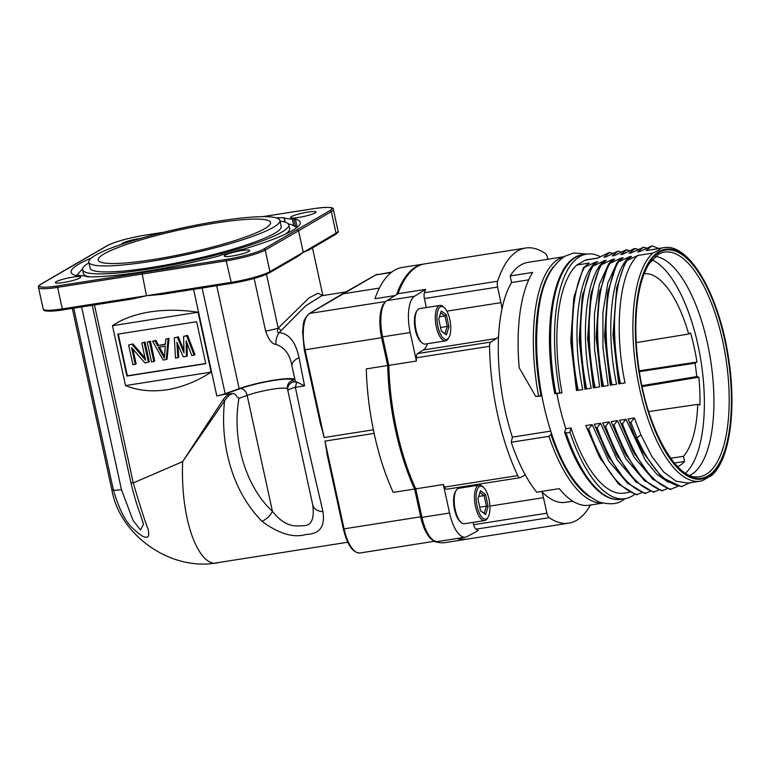 <?xml version="1.0" encoding="UTF-8"?>
<svg xmlns="http://www.w3.org/2000/svg" width="770" height="770" viewBox="0 0 770 770"><rect width="100%" height="100%" fill="white"/><g stroke="black" fill="none" stroke-linecap="round" stroke-linejoin="round"><path stroke-width="1.16" d="M648.696 411.575L697.707 404.365L699.92 405.039A100.774 39.212 81.1 0 0 698.871 377.213L696.725 376.578L641.959 385.655M642.161 386.617L698.871 377.213M652.017 259.846A111.4 43.351 -98.9 0 1 697.957 345.037A111.4 43.351 -98.9 0 1 685.531 473.136M696.725 376.578A95.509 37.162 81.1 0 0 695.041 363.161L696.946 362.054A100.774 39.212 81.1 0 0 694.165 347.241A100.774 39.212 81.1 0 0 690.584 332.909L688.688 334.016A95.509 37.162 81.1 0 0 644.182 273.697M677.629 466.601A100.774 39.212 81.1 0 0 684.597 461.461L683.471 456.312A95.509 37.162 81.1 0 0 697.707 404.365M639.379 371.631L695.041 363.161M696.946 362.054L639.254 370.832M688.688 334.016L636.241 342.602M674.385 463.02L684.597 461.461M683.471 456.312L670.68 458.266M152.893 259.606A88.194 12.147 -12.3 0 0 270.53 222.52A88.194 12.147 -12.3 0 0 215.841 223.011A88.194 12.147 -12.3 0 0 98.194 260.096A88.194 12.147 -12.3 0 0 152.893 259.606M95.384 255.294A97.78 13.465 167.7 0 1 200.71 224.234A97.78 13.465 167.7 0 1 279.905 220.48A97.78 13.465 167.7 0 1 273.35 227.323A97.78 13.465 167.7 0 1 168.024 258.373A97.78 13.465 167.7 0 1 88.829 262.137A97.78 13.465 167.7 0 1 95.384 255.294M88.829 262.137L90.129 268.124A97.78 13.465 -12.3 0 0 169.323 264.37A97.78 13.465 -12.3 0 0 274.649 233.31A97.78 13.465 -12.3 0 0 281.204 226.467L279.905 220.48M280.049 221.125A105.519 14.534 167.7 0 1 288.769 224.821A105.519 14.534 167.7 0 1 281.695 232.203A105.519 14.534 167.7 0 1 168.033 265.717A105.519 14.534 167.7 0 1 82.573 269.779A105.519 14.534 167.7 0 1 88.964 262.791M82.573 269.779L83.391 273.533A105.519 14.534 -12.3 0 0 86.789 276.17M87.203 276.295A105.519 14.534 -12.3 0 0 88.252 276.574L89.59 276.844M286.296 233.474A105.519 14.534 -12.3 0 0 286.44 233.368A105.519 14.534 -12.3 0 0 289.587 228.575L288.769 224.821M91.235 258.104A117.281 16.151 -12.3 0 0 78.944 264.072A117.281 16.151 -12.3 0 0 71.081 272.282A117.281 16.151 -12.3 0 0 75.932 275.525L78.954 275.246A115.115 15.852 -12.3 0 0 86.972 276.18L86.76 276.786A117.281 16.151 -12.3 0 0 218.824 256.035L221.327 255.062A115.115 15.852 -12.3 0 0 239.701 249.981L243.618 249.172A117.281 16.151 -12.3 0 0 292.398 230.519A117.281 16.151 -12.3 0 0 300.252 222.309A117.281 16.151 -12.3 0 0 295.411 219.065L292.388 219.344A115.115 15.852 -12.3 0 0 284.371 218.41L284.582 217.804A117.281 16.151 -12.3 0 0 276.035 217.814M307.913 212.068A12.994 1.79 -12.3 0 0 290.579 217.525A12.994 1.79 -12.3 0 0 298.635 217.458A12.994 1.79 -12.3 0 0 315.979 211.991A12.994 1.79 -12.3 0 0 307.913 212.068M241.655 250.577A12.994 1.79 -12.3 0 0 224.32 256.044A12.994 1.79 -12.3 0 0 232.386 255.977A12.994 1.79 -12.3 0 0 249.721 250.51A12.994 1.79 -12.3 0 0 241.655 250.577M72.698 277.133A12.994 1.79 -12.3 0 0 55.363 282.6A12.994 1.79 -12.3 0 0 63.429 282.532A12.994 1.79 -12.3 0 0 80.763 277.065A12.994 1.79 -12.3 0 0 72.698 277.133M140.785 238.353A12.994 1.79 -12.3 0 0 138.956 238.623A12.994 1.79 -12.3 0 0 121.621 244.08A12.994 1.79 -12.3 0 0 121.756 244.273M308.731 250.019L303.274 252.348L297.461 256.66L269.423 272.859C261.194 276.94 248.546 280.444 231.491 283.389L226.159 260.857L57.596 287.354A30.944 4.264 167.7 0 1 38.5 287.508C38.067 286.565 38.914 285.439 41.041 284.12A1.242 1.126 59.7 0 1 41.407 283.986L107.502 245.563A29.703 4.091 167.7 0 1 145.01 235.187L164.048 232.184M322.784 295.574L318.02 293.264L309.097 297.807L278.211 328.126L266.478 274.303M224.561 394.269A123.778 17.046 167.7 0 1 216.813 395.982A12.378 1.704 -12.3 0 0 225.148 393.682L239.162 388.658A33.418 4.601 167.7 0 1 274.255 380.091A33.418 4.601 167.7 0 1 294.968 379.889L295.362 381.4L296.479 381.958L293.562 381.872L293.158 380.284A7.431 7.353 165.6 0 0 287.47 389.052A24.139 3.321 -12.3 0 0 272.503 389.206A24.139 3.321 -12.3 0 0 247.16 395.395A7.431 5.063 -109.7 0 0 240.442 388.571L224.561 394.269L229.46 393.826C227.641 394.558 225.533 396.54 223.117 399.774L182.634 461.634L224.59 400.852C222.617 419.111 223.541 437.033 227.362 454.598C233.291 481.462 244.822 503.696 261.973 521.3C278.827 533.803 293.572 538.182 306.2 534.438C319.675 534.072 325.258 526.497 322.957 511.713L306.855 442.105L295.353 387.291L296.71 381.997L304.564 385.847L299.039 357.684C295.642 341.899 289 333.554 279.135 332.621C277.2 332.938 276.902 331.447 278.211 328.126A12.378 1.704 -12.3 0 1 265.611 331.023C268.499 339.599 271.925 344.065 275.881 344.421C275.67 340.022 276.757 336.086 279.135 332.621L305.44 305.998L321.744 295.738L345.826 291.945M73.737 308.183L113.373 489.98C119.167 509.615 125.885 522.618 133.528 528.99C139.842 534.832 143.923 537.537 145.771 537.094C148.572 538.028 149.361 535.419 148.138 529.269C145.164 521.906 140.198 506.458 133.249 482.925L182.634 461.634C180.238 525.515 201.047 569.463 218.555 562.543M327.577 456.235L324.95 441.114L344.084 528.846L420.67 516.805L414.616 489.046L393.22 492.405A139.245 54.189 81.1 0 1 374.23 433.856A139.245 54.189 81.1 0 1 366.289 368.888L387.685 365.519L381.631 337.761A30.944 12.041 -98.9 0 1 385.529 301.811M374.124 433.385L324.95 441.114M320.176 422.249L324.17 437.533L373.363 429.795M340.417 295.083L343.998 292.995M231.414 283.379L162.172 294.323L146.464 295.738L132.065 299.049L62.996 309.848A1.242 0.481 81.1 0 1 62.928 309.877C48.423 312.302 42.976 310.512 44.16 310.349L43.197 309.068A30.944 4.264 -12.3 0 0 62.293 308.914A1.242 0.481 81.1 0 0 62.928 309.877L132.065 299.049M211.115 372.122L198.054 312.235L112.459 325.691L125.52 385.578C137.869 390.621 151.69 392.017 166.965 389.764C182.278 387.204 196.995 381.333 211.115 372.122L125.52 385.578M112.459 325.691C122.257 319.001 134.76 314.401 149.986 311.908C165.358 309.598 181.374 309.704 198.054 312.235M223.117 399.774L224.59 400.852C227.391 396.656 229.73 394.433 231.606 394.182L229.46 393.826M304.564 385.847L295.353 387.291C290.521 388.629 288.028 389.745 287.874 390.65L312.745 504.976C314.603 519.057 311.369 525.968 303.024 525.698C295.237 526.324 284.967 527.267 272.436 511.309C269.972 515.987 266.487 519.317 261.973 521.3M231.606 394.182L230.692 393.932C233.243 392.815 235.36 393.788 237.044 396.858L238.95 398.34C231.616 439.843 245.909 487.054 272.436 511.309L247.16 395.395L238.95 398.34M275.881 344.421C284.621 347.203 289.992 354.469 291.994 366.222C291.637 362.863 293.986 360.014 299.039 357.684M293.562 381.872A7.431 7.353 -14.4 0 0 287.874 390.65L312.745 504.976C314.006 509.066 317.404 511.319 322.957 511.713M143.518 524.235L140.506 529.991L133.008 520.337L121.439 489.585A12.378 1.704 -12.3 0 1 113.373 489.98L111.871 489.855C119.697 535.631 171.469 572.014 218.18 562.601L347.751 542.234M434.107 541.339A139.245 54.189 81.1 0 0 445.541 542.532L466.938 539.164A139.245 54.189 -98.9 0 1 457.101 538.48M564.006 256.718L527.893 262.397A124.702 48.529 81.1 0 0 520.943 264.909A124.702 48.529 81.1 0 0 510.163 275.958L511.598 282.523A118.176 45.988 81.1 0 0 501.992 308.886A30.944 12.041 81.1 0 0 500.924 302.649L497.613 287.056A6.189 2.406 -98.9 0 1 497.641 281.214A139.245 54.189 -98.9 0 1 517.873 250.828A139.245 54.189 -98.9 0 1 525.64 248.027L424.828 263.869A139.245 54.189 81.1 0 0 417.07 266.68A139.245 54.189 81.1 0 0 397.984 293.717L386.964 300.598A30.944 12.041 81.1 0 0 382.603 336.875L388.811 365.375A139.245 54.189 81.1 0 0 415.733 488.844L421.95 517.363A30.944 12.041 81.1 0 0 437.803 541.512L465.398 537.171A30.944 12.041 -98.9 0 1 449.555 513.022L443.337 484.503A139.245 54.189 81.1 0 0 444.54 487.092A6.189 2.406 81.1 0 0 446.812 489.21L520.029 477.698A6.189 2.406 -98.9 0 1 517.758 475.591A139.245 54.189 -98.9 0 1 489.566 346.279A6.189 2.406 -98.9 0 1 490.788 342.053L496.477 338.502A30.944 12.041 81.1 0 0 498.565 336.49A118.176 45.988 81.1 0 0 512.397 437.129L511.232 442.259A124.702 48.529 81.1 0 0 525.304 474.926L520.347 477.592A6.189 2.406 -98.9 0 1 520.029 477.698M458.227 538.297A139.245 54.189 81.1 0 0 468.064 538.99L568.876 523.148A139.245 54.189 -98.9 0 1 549.193 517.681A6.189 2.406 -98.9 0 1 546.921 513.176L543.447 497.67A30.944 12.041 81.1 0 0 541.859 491.741A118.176 45.988 81.1 0 0 565.604 502.329L572.822 501.193M473.184 522.368L473.704 524.678A6.189 2.406 81.1 0 0 475.976 529.183A139.245 54.189 81.1 0 0 478.18 530.588L466.967 536.632A30.944 12.041 -98.9 0 1 465.398 537.171M590.436 505.033A139.245 54.189 -98.9 0 1 576.643 520.337A139.245 54.189 -98.9 0 1 568.876 523.148M459.575 487.198A30.944 12.041 -98.9 0 1 460.499 488.026M456.186 490.403L455.436 491.655A16.709 6.506 81.1 0 0 454.541 509.653A16.709 6.506 81.1 0 0 460.142 521.579L461.24 522.541A17.951 6.988 -98.9 0 1 455.224 509.73A17.951 6.988 -98.9 0 1 456.186 490.403A17.951 6.988 -98.9 0 1 458.843 488.286L479.113 485.1A17.951 6.988 -98.9 0 1 482.289 486.293L483.396 487.256A16.709 6.506 81.1 0 0 477.102 490.038A16.709 6.506 81.1 0 0 477.063 506.111A16.709 6.506 81.1 0 0 488.093 517.18A16.709 6.506 81.1 0 0 488.989 499.181A16.709 6.506 81.1 0 0 483.396 487.256M427.485 343.718A30.944 12.041 -98.9 0 1 423.259 350.013L417.571 353.565A6.189 2.406 81.1 0 0 416.349 357.781A139.245 54.189 81.1 0 0 416.416 361.034L388.811 365.375M443.337 484.503L415.733 488.844M416.416 361.034L410.198 332.534A30.944 12.041 -98.9 0 1 414.558 296.257L425.579 289.376A139.245 54.189 81.1 0 0 424.424 292.725A6.189 2.406 81.1 0 0 424.405 298.558L426.311 307.567M417.013 310.724L416.262 311.985A16.709 6.506 81.1 0 0 415.367 329.983A16.709 6.506 81.1 0 0 420.969 341.909L422.066 342.871A17.951 6.988 -98.9 0 1 416.05 330.061A17.951 6.988 -98.9 0 1 417.013 310.724A17.951 6.988 -98.9 0 1 419.669 308.606L439.94 305.421A17.951 6.988 -98.9 0 1 443.116 306.624L444.213 307.586A16.709 6.506 81.1 0 0 437.928 310.368A16.709 6.506 81.1 0 0 437.889 326.442A16.709 6.506 81.1 0 0 448.92 337.51A16.709 6.506 81.1 0 0 449.815 319.512A16.709 6.506 81.1 0 0 444.213 307.586M425.579 289.376L397.984 293.717M525.64 248.027A139.245 54.189 -98.9 0 1 545.324 253.494A6.189 2.406 -98.9 0 1 547.595 257.998L547.884 259.249M541.888 395.963L535.747 396.454L540.992 395.761A122.844 47.807 -98.9 0 1 553.707 266.536M535.747 396.454L519.192 367.771A124.702 48.529 81.1 0 1 532.696 272.416L510.163 275.958M541.849 395.79L540.992 395.761M589.926 496.919A122.844 47.807 -98.9 0 1 573.303 480.509A122.844 47.807 -98.9 0 1 550.983 434.607L551.349 433.019M550.983 434.607L548.962 436.33L511.232 442.259M525.304 474.926A124.702 48.529 81.1 0 0 536.7 492.174L559.232 488.632A124.702 48.529 81.1 0 0 589.146 505.235L602.727 503.099M550.723 431.113L512.397 437.129M511.598 282.523L528.721 279.828M501.992 308.886A118.176 45.988 81.1 0 0 498.565 336.49M634.615 494.359A123.778 48.163 -98.9 0 1 631.949 496.159A123.778 48.163 -98.9 0 1 625.048 498.652A123.778 48.163 -98.9 0 1 569.973 432.326L566.027 432.942L564.641 431.922L565.844 428.736A118.176 45.988 -98.9 0 1 556.883 393.605L554.727 393.614C541.57 326.037 553.909 257.834 582.669 254.726A123.778 48.163 81.1 0 0 575.768 257.219A123.778 48.163 81.1 0 0 555.834 393.364L554.804 393.643M597.905 257.998L587.481 259.644A118.176 45.988 81.1 0 0 585.219 260.144L576.817 265.034L589.368 263.061L583.362 267.787L595.701 262.07L597.818 261.733L591.812 266.458L592.862 266.295L604.152 260.732L606.26 260.404L600.793 265.063L612.602 259.403L614.71 259.076L609.234 263.725L621.043 258.085L623.161 257.748L617.155 262.474L621.043 258.085M600.273 265.13L590.677 295.237L587.635 338.656L593.343 387.878L599.666 386.887L594.546 349.291L594.44 313.891L599.339 284.428L608.695 263.831L599.127 293.996L596.086 337.26L601.784 386.55L608.117 385.558L602.968 347.876L602.9 312.533L607.819 282.956L617.155 262.474L607.54 292.783L604.546 336.067L610.235 385.221L616.568 384.23C605.143 329.81 611.188 272.426 629.494 256.757L631.602 256.42L625.606 261.155L616.703 287.768L612.978 334.757L618.685 383.893L625.019 382.902C613.651 328.395 619.532 271.396 637.945 255.428L652.845 253.08L657.946 250.635L661.247 248.2L646.068 250.587L652.075 245.861L639.745 251.578L637.627 251.915L643.633 247.18L631.294 252.906L629.177 253.234L635.183 248.517L634.134 248.681L622.843 254.235L620.726 254.562L626.732 249.855L625.683 250.019L614.402 255.563L612.285 255.9L617.761 251.251L605.952 256.891L603.834 257.219L609.84 252.493L608.791 252.656L597.501 258.219L585.219 260.144M603.834 257.219L606.365 256.67M612.285 255.9L614.807 255.342M620.726 254.562L623.248 254.013M629.177 253.234L631.708 252.685M637.627 251.915L640.149 251.357M646.068 250.587L663.509 247.69C689.439 242.521 719.151 295.228 728.459 357.424C736.88 409.775 729.691 461.24 710.787 476.168M566.027 432.942A123.778 48.163 81.1 0 0 621.101 499.278C601.139 502.675 578.819 474.897 564.689 432.345L564.641 431.922M569.973 432.326L570.974 427.928L565.844 428.736M570.974 427.928A118.176 45.988 81.1 0 0 624.181 493.127L629.514 492.28M628.128 483.829L608.656 461.028L592.159 424.597L585.835 425.589L599.426 456.947L618.493 484.041L636.405 494.821L641.882 492.646M636.713 482.617L617.184 459.815L600.61 423.269L594.276 424.26L607.953 455.753L626.896 482.655L644.846 493.503L650.303 491.327M645.048 481.212L625.606 458.429L609.06 421.941L602.727 422.932L616.443 454.512L635.375 481.346L653.287 492.174L658.774 489.99M653.422 479.816L633.979 456.995L617.501 420.613L611.178 421.604L624.749 452.943L643.807 480.018L661.748 490.837M668.437 482.367L656.849 474.253L645.52 460.527L625.952 419.284L619.619 420.285L633.267 451.721L652.248 478.69L670.198 489.518L677.995 486.236M629.831 422.48L630.89 422.316L634.403 417.956L640.938 434.896L636.03 438.371L642.661 451.769L634.605 435.878L628.07 418.957L634.605 435.878M634.403 417.956L628.07 418.957M640.948 434.925L651.747 456.283L663.75 472.068L676.089 481.202L688.024 483.088L700.209 481.173A118.176 45.988 -98.9 0 1 639.071 386.068A118.176 45.988 -98.9 0 1 652.845 253.08M608.714 263.802L612.602 259.403M591.822 266.458L582.197 296.768L579.194 340.07L584.892 389.206L591.225 388.215C579.781 333.67 585.874 276.42 604.152 260.732M583.362 267.787L573.775 298.029L570.753 341.36L576.441 390.534L582.774 389.543C571.379 335.239 577.356 277.797 595.701 262.07M576.817 265.034A118.176 45.988 81.1 0 0 562.013 392.806L555.834 393.364M556.883 393.605L562.013 392.806M559.771 392.739A123.778 48.163 -98.9 0 1 579.714 256.603A123.778 48.163 -98.9 0 1 586.615 254.11A123.778 48.163 -98.9 0 1 600.359 256.718M625.606 261.155L637.945 255.428M617.155 262.474L629.494 256.757M710.874 475.783L702.471 480.663A118.176 45.988 -98.9 0 1 700.209 481.173L702.692 480.615M667.224 488.661L661.738 490.837M690.315 482.578L681.325 486.65M585.835 425.589L601.168 460.114M587.597 429.121L588.646 428.948L592.159 424.597M588.655 428.948C602.602 467.419 618.868 489.316 637.444 494.638M594.276 424.26L609.696 458.92M596.038 427.793L597.096 427.629L600.61 423.269M597.096 427.629C611.043 466.081 627.309 487.978 645.895 493.32M602.727 422.932L618.194 457.698M604.488 426.464L605.547 426.301L609.06 421.941M605.547 426.301C619.6 464.897 635.866 486.804 654.346 492.011M611.178 421.604L626.501 456.119M612.949 425.136L613.988 424.963L617.501 420.613M613.998 424.963C627.983 463.492 644.249 485.389 662.787 490.654M619.619 420.285L635.009 454.887M621.38 423.808L622.439 423.644L625.952 419.284M622.439 423.644C636.366 462.067 652.633 483.964 671.238 489.335M642.661 451.769L661.776 477.323L681.335 486.65M630.89 422.316L637.079 438.207C651.179 468.93 666.271 485.013 682.364 486.457M655.405 256.41A111.554 43.409 81.1 0 1 710.267 357.963A111.554 43.409 81.1 0 1 691.239 474.609A111.554 43.409 -98.9 0 1 689.814 475.36M625.019 382.902L618.685 383.893M626.665 261.001C613.286 284.505 610.591 335.114 620.379 383.258M616.703 287.768L613.526 332.65L619.321 383.422M616.568 384.23L610.235 385.221M618.214 262.32C604.835 285.632 602.169 336.731 611.929 384.586M608.233 289.231L605.085 333.959L610.87 384.75M608.117 385.558L601.784 386.55M609.763 263.638C596.452 286.786 593.689 338.04 603.468 385.914M599.82 290.444L596.635 335.171L602.409 386.088M599.666 386.887L593.343 387.878M601.322 264.995C587.982 288.375 585.229 338.916 595.037 387.243M591.379 291.657L588.184 336.577L593.978 387.406M591.225 388.215L584.892 389.206M592.871 266.305C579.473 289.77 576.836 340.571 586.586 388.571M582.89 293.197L579.743 337.953L585.527 388.735M582.774 389.543L576.441 390.534M584.42 267.623C571.09 290.762 568.366 342.092 578.126 389.899M574.459 294.477L571.292 339.195L577.067 390.063M612.795 253.417L609.84 252.493M621.255 252.088L618.291 251.174M629.677 250.77L626.732 249.855M638.128 249.442L635.183 248.517M646.598 248.104L643.633 247.18M658.629 248.46L652.075 245.861M448.92 337.51L448.169 338.762A17.951 6.988 -98.9 0 1 445.512 340.879L425.242 344.065A17.951 6.988 -98.9 0 1 422.066 342.871M445.512 340.879A17.951 6.988 -98.9 0 1 436.32 326.875A17.951 6.988 -98.9 0 1 439.94 305.421M438.746 319.223L441.345 331.158L446.456 334.902L448.968 326.73L446.369 314.795L441.258 311.042L438.746 319.223M446.369 314.795L444.945 315.921L440.709 312.812M448.968 326.73L447.245 326.47L444.945 315.921L439.497 316.778M440.556 327.519L447.245 326.47L445.031 333.699L446.456 334.902M441.306 330.965L445.031 333.699M488.093 517.18L487.343 518.441A17.951 6.988 -98.9 0 1 484.686 520.559L464.416 523.744A17.951 6.988 -98.9 0 1 461.24 522.541M484.686 520.559A17.951 6.988 -98.9 0 1 475.494 506.544A17.951 6.988 -98.9 0 1 479.113 485.1M477.92 498.902L480.519 510.828L485.629 514.581L488.142 506.4L485.543 494.465L480.432 490.721L477.92 498.902M485.543 494.465L484.118 495.591L479.883 492.482M488.142 506.4L486.419 506.14L484.118 495.591L478.671 496.448M479.729 507.189L486.419 506.14L484.205 513.369L485.629 514.581M480.48 510.635L484.205 513.369M389.322 365.384L387.685 365.519A139.245 54.189 -98.9 0 0 395.626 430.497A139.245 54.189 -98.9 0 0 395.655 430.623A139.245 54.189 -98.9 0 0 414.616 489.046L416.127 488.315M395.01 295.574L374.932 298.731A139.245 54.189 81.1 0 1 402.296 267.411L423.702 264.052A139.245 54.189 -98.9 0 0 415.896 266.882A139.245 54.189 -98.9 0 0 396.608 294.573M117.791 334.142L126.934 376.068L205.783 363.671L196.639 321.744L117.791 334.142M118.272 334.065L127.377 375.808L126.934 376.068M127.377 375.808L205.744 363.488M183.924 350.1L178.294 336.837L174.309 337.838L178.294 336.837M177.408 337.347L183.992 352.843L183.606 336.375L186.706 335.884L194.107 355.163L191.788 355.528L186.157 340.754L186.369 356.385L183.27 356.866L176.869 342.217L177.851 357.723L178.727 357.203L177.937 344.671M186.369 356.385L187.245 355.865L187.081 343.179M194.107 355.163L194.993 354.652L187.582 335.373L183.606 336.375M168.12 338.81L166.233 359.542L167.109 359.032L168.996 338.29L165.791 339.175L168.996 338.29M166.233 359.542L163.134 360.033L152.633 341.245L154.953 340.879L157.6 345.682L165.377 344.084M158.485 345.162L155.838 340.359L152.633 341.245M150.41 341.216L154.722 360.976L153.836 361.496L151.517 361.861L147.205 342.092L150.41 341.216L149.534 341.726L153.836 361.496M145.097 358.108L132.989 343.949L128.619 345.018L132.989 343.949M132.912 349.118L136.136 363.902L132.931 364.778L128.619 345.018M132.103 344.469L145.549 360.187L141.786 342.948L144.991 342.063L149.303 361.833L144.933 362.891L131.583 347.597L135.251 364.412M186.706 335.884L187.582 335.373M177.851 357.723L175.522 358.089L174.309 337.838M154.953 340.879L155.838 340.359M157.6 345.682L165.348 344.459L165.791 339.175M158.351 347.299L164.318 358.108L165.329 346.202L158.351 347.299M164.472 356.269L159.428 347.135M147.205 342.092L149.534 341.726M141.786 342.948L144.991 342.063M144.115 342.583L148.417 362.343M262.628 216.668L313.563 208.699A29.703 4.091 167.7 0 1 329.935 210.605L263.841 249.028A29.703 4.091 167.7 0 1 226.332 259.403L57.779 285.901A29.703 4.091 167.7 0 1 41.407 283.986M338.059 231.038C338.819 231.472 337.972 232.598 335.528 234.427A1.242 1.126 -120.3 0 0 336.028 233.185A30.944 4.264 -12.3 0 0 338.059 231.038L333.362 209.478A30.944 4.264 167.7 0 1 331.331 211.625L298.567 230.788L297.181 229.768M263.841 249.028A1.242 1.126 60 0 1 265.226 250.048L269.923 271.608L303.274 252.348L336.028 233.185L331.331 211.625A1.242 1.126 -120.3 0 0 329.935 210.605M313.563 208.699A1.242 0.481 -98.9 0 1 313.631 208.67L262.531 216.668M107.502 245.563A1.242 1.126 -120 0 0 107.145 245.688L74.161 264.822M41.041 284.12L73.805 264.947M57.779 285.901A1.242 0.481 81.1 0 0 57.596 287.354L62.293 308.914L146.464 295.738L141.94 272.715M303.274 252.348L298.567 230.788L265.226 250.048A30.944 4.264 167.7 0 1 226.159 260.857L226.332 259.403M146.464 295.738L230.856 282.417A30.944 4.264 -12.3 0 0 269.923 271.608A1.242 1.126 60 0 1 269.423 272.859M162.172 294.323L231.558 283.36A29.703 4.091 -12.3 0 0 269.057 272.984M278.211 328.126L281.194 330.32M193.559 289.366L216.813 395.982M92.236 305.286L130.862 482.444A12.378 1.704 -12.3 0 0 133.249 482.925L94.45 304.939M293.158 380.284A31.56 4.35 -12.3 0 0 273.591 380.476A31.56 4.35 -12.3 0 0 240.442 388.571M294.968 379.889L291.994 366.222L295.362 381.4M265.611 331.023L254.148 278.451M239.162 388.658L216.716 285.718M202.106 288.019L225.148 393.682M81.62 306.951L121.439 489.585M549.193 517.681L475.976 529.183M473.704 524.678L546.921 513.176M543.447 497.67L489.913 506.092M444.54 487.092L517.758 475.591M489.566 346.279L416.349 357.781M417.571 353.565L490.788 342.053M496.477 338.502L423.259 350.013M424.424 292.725L497.641 281.214M538.567 396.011A124.702 48.529 -98.9 0 1 558.683 258.98A124.702 48.529 -98.9 0 1 563.804 256.843M602.506 503.051A124.702 48.529 -98.9 0 1 548.962 436.33M446.869 311.147L500.924 302.649M497.613 287.056L424.405 298.558M661.247 248.2A118.176 45.988 -98.9 0 1 663.509 247.69M703.838 478.574A116.318 45.266 81.1 0 0 725.061 340.032A116.318 45.266 81.1 0 0 654.991 254.562A116.318 45.266 81.1 0 0 642.036 388.301A116.318 45.266 81.1 0 0 703.838 478.574M659.178 252.396A115.5 44.939 -98.9 0 1 724.772 340.205A115.5 44.939 -98.9 0 1 707.919 475.937A115.5 44.939 -98.9 0 1 642.334 388.128A115.5 44.939 -98.9 0 1 659.178 252.396M706.061 474.387A113.662 44.227 81.1 0 0 723.723 346A113.662 44.227 81.1 0 0 662.007 252.685L658.427 254.264L649.36 263.446C643.72 272.156 639.783 284.65 637.541 300.926C634.827 321.899 635.356 344.979 639.148 370.158C647.339 428.88 676.262 479.171 697.245 476.89A113.662 44.227 81.1 0 0 706.061 474.387M386.964 300.598L414.558 296.257M410.198 332.534L382.603 336.875M421.95 517.363L449.555 513.022M382.738 337.51L305.045 349.801L324.17 437.533M434.174 540.752A30.944 12.041 -98.9 0 1 420.67 516.805L421.777 516.554M343.391 528.769L344.084 528.846A30.944 12.041 81.1 0 0 359.927 552.995L435.089 541.185M320.897 426.031L304.275 349.801L302.572 331.832C303.861 324.208 301.811 321.1 309.145 313.592A1.242 1.126 59.4 0 1 309.521 313.457A30.944 12.041 81.1 0 0 305.045 349.801L304.362 349.715M391.247 272.474L375.837 274.9L309.521 313.457L385.876 301.455M342.611 293.861L379.389 288.086M377.531 274.303A30.944 12.041 81.1 0 0 375.837 274.9A1.242 1.126 -119.7 0 0 375.49 275.025L391.786 272.06M284.371 218.41L285.179 222.116M292.388 219.344L293.717 225.437M293.89 219.2L295.459 226.39M297.201 227.285L295.411 219.065M285.333 234.167L286.44 233.368M296.912 227.516L291.561 224.628L288.259 223.829M82.621 268.672L76.076 276.189M87.318 276.805L87.193 276.247M333.362 209.478C334.103 207.043 327.529 206.774 313.631 208.67M164.212 232.145L145.078 235.158C128.013 238.103 115.365 241.607 107.145 245.688M312.485 247.911L322.88 295.555M335.528 234.427L307.962 250.558M43.197 309.068L38.5 287.508M72.313 308.404L111.871 489.855M130.862 482.444C133.633 494.378 136.896 505.284 140.631 515.149L143.528 524.255M466.938 539.164L467.515 539.067M625.269 498.623L622.747 500.259C617.578 504.157 609.859 504.793 599.599 502.156C579.059 492.906 562.668 468.901 550.425 430.17C541.425 401.199 536.815 371.583 536.594 341.322C537.248 303.168 542.706 271.541 564.699 256.304L573.881 252.974L586.836 254.071M586.615 254.11L582.669 254.726M625.048 498.652L621.101 499.278M359.927 552.995C352.747 552.86 347.212 544.813 343.314 528.855L326.692 452.625M309.145 313.592L340.571 294.987M424.27 263.966L423.702 264.052M343.863 293.072L375.49 275.025M284.958 222.049L284.149 218.343"/></g></svg>
